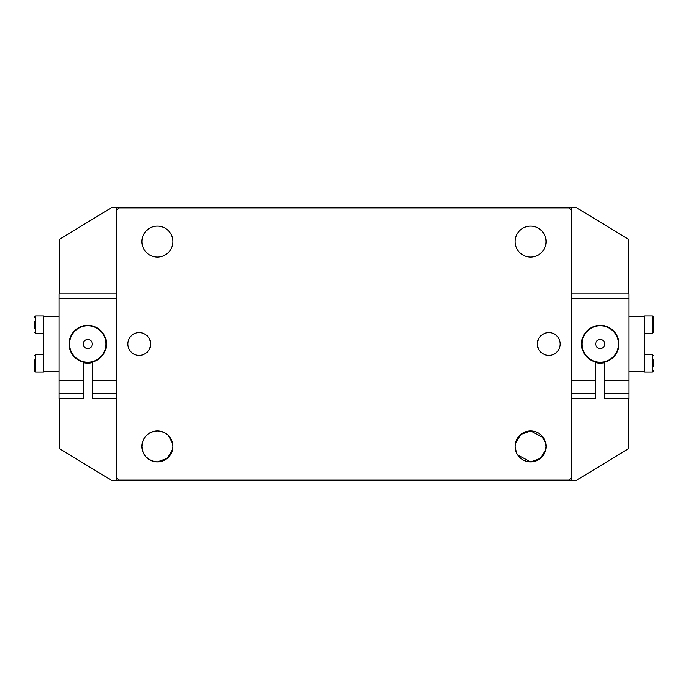 <?xml version="1.0" encoding="UTF-8"?>
<svg xmlns="http://www.w3.org/2000/svg" width="688" height="688" viewBox="0 0 688 688"><rect width="100%" height="100%" fill="white"/><g stroke="black" fill="none" stroke-linecap="round" stroke-linejoin="round"><path stroke-width="1.03" d="M91.624 341.592A4.549 4.549 0 0 0 85.355 340.139A4.549 4.549 0 0 0 83.902 346.408A4.549 4.549 0 0 0 90.171 347.861A4.549 4.549 0 0 0 91.624 341.592M72.326 353.641A18.206 18.206 0 0 1 78.122 328.563A18.206 18.206 0 0 1 103.2 334.359A18.206 18.206 0 0 1 97.404 359.437A18.206 18.206 0 0 1 72.326 353.641M571.565 398.619L595.688 398.619L595.688 362.094A18.662 18.662 0 0 1 600.237 325.338A18.662 18.662 0 0 1 604.786 362.094L604.786 398.619L628.909 398.619L628.909 393.287L604.786 393.287M595.688 393.287L571.565 393.287M595.688 380.412L571.565 380.412M571.565 293.939L628.909 293.939L628.909 380.412L604.786 380.412M628.909 298.489L571.565 298.489M628.909 380.412L628.909 393.287M83.214 393.287L83.214 398.619L59.091 398.619L59.091 393.287L83.214 393.287L83.214 362.094A18.662 18.662 0 0 1 87.763 325.338A18.662 18.662 0 0 1 92.312 362.094L92.312 380.412L116.435 380.412M92.312 380.412L92.312 393.287L116.435 393.287M92.312 393.287L92.312 398.619L116.435 398.619M59.091 393.287L59.091 380.412L83.214 380.412M116.435 298.489L59.091 298.489L59.091 293.939L116.435 293.939M59.091 380.412L59.091 298.489M596.41 346.468A4.549 4.549 0 0 0 602.705 347.827A4.549 4.549 0 0 0 604.064 341.532A4.549 4.549 0 0 0 597.769 340.173A4.549 4.549 0 0 0 596.41 346.468M615.536 334.136A18.206 18.206 0 0 1 610.101 359.299A18.206 18.206 0 0 1 584.938 353.864A18.206 18.206 0 0 1 590.373 328.701A18.206 18.206 0 0 1 615.536 334.136M583.054 351.267L583.544 351.267M616.93 351.267L617.42 351.267M583.054 336.733L583.544 336.733M616.93 336.733L617.42 336.733M628.565 398.619L628.454 410.108M628.454 278.004L628.565 293.939M157.397 461.88C147.954 460.977 142.794 455.817 141.926 446.4C142.803 436.992 147.963 431.832 157.397 430.929C166.849 431.84 172.009 437 172.869 446.4A15.471 15.471 0 0 0 157.397 430.929A15.471 15.471 0 0 0 141.926 446.4A15.471 15.471 0 0 0 157.397 461.88A15.471 15.471 0 0 0 172.869 446.4C172.009 455.809 166.849 460.96 157.397 461.88L167.253 458.328L172.559 449.496M146.441 457.331L148.728 459.223M151.377 460.659L154.31 461.562M519.646 457.331L521.934 459.223M524.583 460.659L527.507 461.562M545.765 449.496L540.458 458.328L530.603 461.88C540.054 460.96 545.214 455.809 546.074 446.4A15.471 15.471 0 0 0 530.603 430.929A15.471 15.471 0 0 0 515.131 446.4A15.471 15.471 0 0 0 530.603 461.88A15.471 15.471 0 0 0 546.074 446.4L544.862 440.389M595.688 362.567A19.118 19.118 0 0 0 604.786 362.567M83.214 362.567A19.118 19.118 0 0 0 92.312 362.567M515.441 443.304L515.131 446.4L516.353 452.429M530.603 461.88L517.763 455.043M515.441 443.313L520.747 434.472L530.603 430.929L543.451 437.774M142.235 443.304L141.926 446.4M503.298 207.914L503.298 207.458L111.886 207.458L59.546 239.321L59.546 293.939M59.546 398.619L59.546 448.679L111.886 480.542L503.298 480.542L503.298 480.086M503.298 480.542L571.565 480.542L571.565 207.458L503.298 207.458M628.454 398.619L628.454 448.679L576.114 480.542L571.565 480.542M571.565 207.458L576.114 207.458L628.454 239.321L628.454 293.939M184.702 480.086L184.702 480.542M184.702 207.458L184.702 207.914M116.435 480.542L116.435 477.807L118.714 480.086L569.286 480.086L571.565 477.807M571.565 210.193L569.286 207.914L118.714 207.914L116.435 210.193L116.435 207.458M172.559 443.304L168.345 435.47M160.416 431.23L157.397 430.929M545.765 443.304L541.551 435.47M533.621 431.23L530.603 430.929M127.813 344A11.378 11.378 0 0 0 139.191 355.378A11.378 11.378 0 0 0 150.569 344A11.378 11.378 0 0 0 139.191 332.622A11.378 11.378 0 0 0 127.813 344M141.926 241.6A15.471 15.471 0 0 0 157.397 257.071A15.471 15.471 0 0 0 172.869 241.6A15.471 15.471 0 0 0 157.397 226.12A15.471 15.471 0 0 0 141.926 241.6M537.431 344A11.378 11.378 0 0 0 548.809 355.378A11.378 11.378 0 0 0 560.187 344A11.378 11.378 0 0 0 548.809 332.622A11.378 11.378 0 0 0 537.431 344M515.131 241.6A15.471 15.471 0 0 0 530.603 257.071A15.471 15.471 0 0 0 546.074 241.6A15.471 15.471 0 0 0 530.603 226.12A15.471 15.471 0 0 0 515.131 241.6M116.435 210.193L116.435 477.807M104.946 336.733L104.456 336.733M71.07 336.733L70.58 336.733M104.946 351.267L104.456 351.267M71.07 351.267L70.58 351.267M59.435 293.939L59.546 277.892M59.546 409.996L59.435 398.619M628.909 371.305L644.501 371.305L644.501 316.007L652.465 316.007L653.6 317.151L653.6 332.166L653.6 324.495M628.909 316.695L644.501 316.695M653.6 321.167L653.6 317.151M653.6 359.919L653.6 366.764M644.501 354.698L652.465 354.698L652.465 371.993L644.501 371.993L644.501 371.305M59.091 371.305L43.499 371.305L43.499 371.993L35.535 371.993L34.4 370.849L34.4 359.919M59.091 316.695L43.499 316.695L43.499 371.305M34.4 328.15L34.4 321.167M34.4 324.813L34.4 321.33M43.499 333.302L35.535 333.302L35.535 316.007L43.499 316.007L43.499 316.695M34.4 366.764L34.4 370.849M34.4 363.359L34.4 359.936M644.501 333.302L652.465 333.302L652.465 316.007M43.499 354.698L35.535 354.698L35.535 371.993M652.465 333.302L653.6 332.166M652.465 371.993L653.6 370.849M652.465 354.698L653.6 355.834M35.535 333.302L34.4 332.166M35.535 316.007L34.4 317.151M35.535 354.698L34.4 355.834"/></g></svg>
